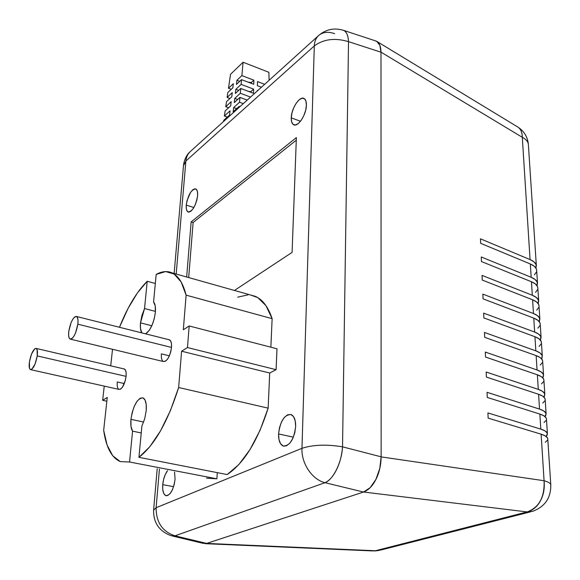 <?xml version="1.0" encoding="UTF-8"?>
<svg xmlns="http://www.w3.org/2000/svg" width="580" height="580" viewBox="0 0 580 580"><rect width="100%" height="100%" fill="white"/><g stroke="black" fill="none" stroke-linecap="round" stroke-linejoin="round"><path stroke-width="0.87" d="M36.221 348.435C37.417 349.196 37.758 351.69 37.236 355.91L37.084 349.588L36.112 348.399L34.72 348.819L31.552 353.974L29.399 362.029C31.124 353.394 33.394 348.863 36.221 348.435L124.417 369.018C125.867 369.815 126.418 372.266 126.078 376.369L125.353 380.4L122.387 387.324L120.618 389.137L118.958 389.405C117.486 388.578 116.928 386.099 117.29 381.966L124.33 383.561L117.29 381.966M76.553 316.492C77.887 317.318 78.314 319.885 77.85 324.191L78.017 320.298L77.466 317.564L76.284 316.397L74.653 316.963L72.826 319.152L71.072 322.632L68.795 331.267C70.622 321.813 73.203 316.89 76.553 316.492L169.512 339.851C171.114 340.728 171.781 343.251 171.506 347.427L170.774 351.726L169.367 355.866L167.511 359.201L165.496 361.217L163.4 361.536C161.769 360.637 161.102 358.077 161.399 353.865L169.389 355.815L161.399 353.865M140.49 322.864L144.543 308.538L155.44 311.395L144.543 308.538L147.211 281.257L155.324 283.489L147.211 281.257L137.424 292.929L128.158 308.241L119.473 327.272C127.571 306.994 136.815 291.653 147.211 281.257L144.543 308.538L141.919 315.476L140.49 322.864L151.822 325.757L140.49 322.864C140.07 327.49 140.512 330.832 141.825 332.891L140.454 328.439L140.49 322.864M155.368 312.352C153.816 323.075 150.582 330.245 145.667 333.855L149.314 330.288L152.09 325.141L154.222 318.833L155.368 312.352C155.781 307.255 155.186 303.804 153.577 301.992L155.237 305.928L155.368 312.352M130.95 419.354C133.299 405.362 137.315 398.192 143.013 397.844C145.653 399.265 146.718 403.571 146.203 410.756L144.688 418.803L141.882 426.09L138.939 457.33L227.164 474.571C243.948 463.289 257.6 441.148 268.141 408.146L260.036 430.331L250.009 449.58L238.793 464.616L227.164 474.571L138.939 457.33L149.799 446.723L160.529 430.86L170.382 410.669L178.647 387.505C167.714 421.935 154.483 445.208 138.939 457.33L141.882 426.09L144.688 418.803L146.203 410.756L146.218 404.543L145.051 400.004L142.905 397.8L140.106 398.235L137.09 401.215L134.299 406.254L132.153 412.612L130.95 419.354L143.644 422.037L130.95 419.354C130.464 424.777 131 428.714 132.559 431.158L141.237 432.948L132.559 431.158L130.986 426.38L130.95 419.354M291.247 117.827C291.363 108.416 299.686 95.707 304.05 98.469C305.689 99.405 306.472 101.659 306.399 105.226L305.66 110.294L303.855 115.558L301.274 120.205L298.316 123.511L295.445 124.968L293.103 124.388L291.631 121.872L291.247 117.827L291.994 112.853L293.755 107.699L296.279 103.117L299.186 99.789L302.049 98.237L304.435 98.709L305.972 101.159L306.399 105.226C306.349 114.724 297.895 127.506 293.625 124.722C291.943 123.765 291.145 121.459 291.247 117.827L300.483 121.263L291.247 117.827M186.238 205.117C188.094 194.807 191.277 189.413 195.779 188.928C197.229 189.725 197.838 191.973 197.606 195.67L196.838 200.151L195.308 204.682L193.249 208.554L190.994 211.163L188.892 212.12L187.253 211.294L186.325 208.829L186.238 205.117L187.006 200.702L190.515 192.43L192.741 189.798L194.851 188.768L196.518 189.508L197.49 191.929L197.606 195.67C195.743 206.052 192.567 211.482 188.065 211.961C186.586 211.142 185.977 208.858 186.238 205.117L193.894 207.524L186.238 205.117M162.733 484.662C163.343 478.855 164.938 474.186 167.526 470.67L165.3 474.462L163.625 479.363L162.733 484.662L173.601 486.678L162.733 484.662L162.77 489.578L163.719 493.377L165.467 495.465L167.736 495.509L170.194 493.478L172.463 489.672L174.174 484.67L175.066 479.268C173.471 489.933 170.389 495.385 165.837 495.632C163.4 494.414 162.364 490.76 162.733 484.662M174.551 472.018L175.066 479.268L174.551 472.018M278.574 433.927C280.27 420.95 284.454 414.504 291.124 414.591C294.198 416.077 295.706 420.029 295.655 426.445L294.792 432.738L292.726 438.654L289.79 443.258L286.447 445.839L283.221 446.013L280.604 443.794L278.98 439.546L278.574 433.927L279.444 427.772L281.452 422.001L284.309 417.448L287.593 414.801L290.812 414.483L293.487 416.563L295.191 420.761L295.655 426.445C293.98 439.531 289.812 446.042 283.142 445.991C279.988 444.454 278.465 440.43 278.574 433.927L293.379 437.175L278.574 433.927M185.883 161.015L176.182 274.036L185.883 161.015L314.317 45.922L185.883 161.015C186.274 156.992 187.811 153.78 190.501 151.365C187.811 153.78 186.274 156.992 185.883 161.015L183.476 165.807L185.883 161.015M203.087 543.344L206.654 543.402L363.544 492.036L325.003 482.698L174.964 535.826C162.378 531.635 156.093 522.268 156.114 507.717L153.599 510.197L156.114 507.717L159.428 469.118L156.114 507.717L301.962 448.325L314.317 45.922C314.505 41.398 315.998 37.874 318.804 35.365C322.944 32.002 328.207 31.436 334.602 33.669M296.38 137.59L292.081 252.394L234.429 290.457L292.081 252.394L296.38 137.59L191.139 221.893L193.118 222.502L188.681 277.559L193.118 222.502L191.139 221.893L296.38 137.59M186.658 276.993L191.139 221.893L186.658 276.993M206.509 478.152L216.891 478.812L217.282 472.635L216.891 478.812L206.545 478.159M237.706 297.17L248.146 294.821M250.567 295.01L257.767 297.598L265.952 305.624L272.136 318.674L270.86 347.195L272.136 318.674C268.177 306.929 262.58 299.49 255.338 296.351L250.582 295.01M276.979 348.783L276.102 369.685L269.707 373.02L268.141 408.146L178.647 387.505L181.583 351.212L269.707 373.02L268.141 408.146L178.647 387.505L181.583 351.212L187.478 347.543L276.102 369.685L269.707 373.02L181.583 351.212L187.478 347.543L189.174 325.967L276.979 348.783L276.102 369.685L187.478 347.543L189.174 325.967L183.316 329.788L186.122 295.147L272.136 318.674L186.122 295.147L181.134 281.967L174.131 274.043L165.633 271.57L156.179 274.412C161.893 271.259 167.171 270.744 172.006 272.861C178.372 275.783 183.07 283.214 186.122 295.147L183.316 329.788L189.174 325.967L276.979 348.783M172.666 536.079L203.094 543.344L206.654 543.402L174.964 535.826L206.654 543.402L363.544 492.036L370.207 487.62L375.934 479.341L379.784 468.488L381.132 456.822L380.995 52.193L379.864 45.262L376.666 41.318L375.26 40.781M190.501 151.365L318.804 35.365C315.998 37.874 314.505 41.398 314.317 45.922L301.962 448.325C312.939 444.715 326.467 444.215 342.533 446.832C341.772 462.383 333.224 479.74 325.003 482.698L363.544 492.036C368.517 490.122 372.65 485.895 375.934 479.341C379.226 472.787 380.959 465.283 381.132 456.822L380.995 52.193L348.529 41.666L342.533 446.832L381.132 456.822L342.533 446.832L348.529 41.666L380.995 52.193C380.835 46.385 379.392 42.76 376.666 41.318L375.296 40.796M342.765 30.095L343.621 30.377C346.572 31.806 348.203 35.569 348.529 41.666C348.152 35.699 346.659 32.009 344.056 30.595L342.765 30.095M314.317 45.922C323.662 39.056 335.066 37.635 348.529 41.666C335.066 37.635 323.662 39.056 314.317 45.922M174.964 535.826L171.238 535.739L174.964 535.826L325.003 482.698C329.469 480.61 333.333 476.231 336.603 469.553C339.88 462.884 341.859 455.307 342.533 446.832C326.467 444.215 312.939 444.715 301.962 448.325C301.223 463.376 312.12 479.638 325.003 482.698C312.12 479.638 301.223 463.376 301.962 448.325L156.114 507.717C156.093 522.268 162.378 531.635 174.964 535.826M156.179 274.412L153.577 301.992L156.179 274.412M112.52 349.283L110.715 365.82L112.52 349.283M104.233 386.106L102.653 400.316L106.843 401.222L102.653 400.316L107.256 397.452L103.668 430.331L107.112 445.07L112.73 455.771L120.321 461.615L129.543 461.999L120.285 461.608C111.657 457.794 106.118 447.376 103.668 430.331L107.256 397.452L102.653 400.316L104.233 386.106M216.891 478.812L129.543 461.999L132.559 431.158L129.543 461.999L216.891 478.812M123.968 368.909L125.497 370.178L126.135 372.773L126.078 376.369C124.62 384.779 122.242 389.122 118.958 389.405L30.798 369.677M168.961 339.706L170.643 340.946L171.463 343.635L171.506 347.427C169.976 356.613 167.272 361.311 163.4 361.536L70.564 339.184M296.286 140.186L193.118 222.502L296.286 140.186M547.781 439.183L547.752 438.654C547.361 436.921 545.157 435.435 541.125 434.181L544.076 480.726C548.173 481.864 550.405 483.212 550.79 484.757L550.819 485.228L550.79 484.757C550.405 483.212 548.173 481.864 544.076 480.726C544.794 488.396 543.569 495.124 540.4 500.91C537.254 506.71 532.824 510.378 527.118 511.93C539.103 507.558 544.75 497.161 544.076 480.726L381.132 456.888L544.076 480.726L541.125 434.181L488.15 418.129L487.925 412.924L540.807 429.12L539.85 414.069L487.265 397.43L487.048 392.312L539.53 409.096L538.595 394.277L486.395 377.072L486.178 372.034L538.284 389.376L537.363 374.796L485.533 357.041L485.322 352.082L537.051 369.967L536.145 355.613L484.691 337.335L484.481 332.456L535.84 350.864L534.948 336.719L483.865 317.934L483.655 313.135L534.651 332.043L533.767 318.123L483.046 298.845L482.843 294.118L533.477 313.519L532.607 299.802L482.241 280.053L482.038 275.399L532.317 295.263L531.461 281.757L481.451 261.551L481.255 256.976L531.178 277.291L530.337 263.987L480.668 243.339L480.479 238.829L530.055 259.586L522.304 137.315L380.995 52.142L381.132 456.888C380.966 465.341 379.233 472.83 375.949 479.363C372.679 485.895 368.561 490.114 363.58 492.021L527.118 511.93L532.636 511.313L527.118 511.93L375.427 550.739L206.625 543.416L375.427 550.739L527.118 511.93L363.58 492.021L206.625 543.416L202.978 543.315L206.625 543.416L363.58 492.021L370.236 487.613L375.949 479.363L379.791 468.546L381.132 456.888L380.995 52.142L379.871 45.218L376.681 41.281L374.985 40.694M375.427 550.739L380.611 550.087L375.427 550.739M380.995 52.142L522.304 137.315C525.908 139.164 527.923 141.44 528.344 144.137L528.394 144.978L528.344 144.137C527.923 141.44 525.908 139.164 522.304 137.315L530.055 259.586C533.839 261.21 535.934 263.189 536.341 265.531L535.949 268.112L536.116 264.654L534.035 261.899L530.055 259.586L480.479 238.829L480.668 243.339L530.337 263.987L531.178 277.291C534.985 278.886 537.095 280.821 537.5 283.098L537.058 285.708L537.276 282.25L535.18 279.553L531.178 277.291L481.255 256.976L481.451 261.551L531.461 281.757L532.317 295.263C536.152 296.822 538.269 298.714 538.675 300.933L538.175 303.565L538.45 300.099L536.348 297.475L532.317 295.263L482.038 275.399L482.241 280.053L532.607 299.802L533.477 313.519C537.334 315.034 539.465 316.876 539.864 319.036L539.298 321.69L539.639 318.224L537.529 315.672L533.477 313.519L482.843 294.118L483.046 298.845L533.767 318.123L534.651 332.043C538.537 333.522 540.676 335.312 541.075 337.408L540.437 340.098L540.85 336.625L538.733 334.145L534.651 332.043L483.655 313.135L483.865 317.934L534.948 336.719L535.84 350.864C539.755 352.299 541.909 354.039 542.307 356.069L541.575 358.781L542.082 357.875L542.082 355.308L539.951 352.901L535.84 350.864L484.481 332.456L484.691 337.335L536.145 355.613L537.051 369.967C540.995 371.367 543.163 373.049 543.554 375.013L542.713 377.754L543.322 376.761L543.329 374.281L541.191 371.947L537.051 369.967L485.322 352.082L485.533 357.041L537.363 374.796L538.284 389.376C542.249 390.732 544.432 392.355 544.823 394.248L543.859 397.017L544.584 395.937L544.598 393.545L542.445 391.29L538.284 389.376L486.178 372.034L486.395 377.072L538.595 394.277L539.53 409.096C543.525 410.401 545.722 411.974 546.113 413.794L544.997 416.585L545.867 415.411L545.889 413.112L543.728 410.945L539.53 409.096L487.048 392.312L487.265 397.43L539.85 414.069L540.807 429.12C544.823 430.389 547.034 431.897 547.418 433.637L546.128 436.464L547.165 435.188L547.194 432.985L545.026 430.904L540.807 429.12L487.925 412.924L488.15 418.129L541.125 434.181L545.352 435.942L547.527 438.009L547.788 439.198M546.476 419.282L546.433 418.724C546.048 416.918 543.851 415.367 539.85 414.069L544.047 415.903L546.215 418.049L546.476 419.297M545.178 399.692L545.142 399.105C544.75 397.235 542.568 395.625 538.595 394.277L542.764 396.176L544.917 398.409L545.186 399.7M543.909 380.4L543.873 379.791C543.475 377.848 541.307 376.181 537.363 374.796L541.502 376.753L543.649 379.066L543.909 380.408M542.655 361.398L542.619 360.774C542.22 358.759 540.06 357.041 536.145 355.613L540.255 357.635L542.394 360.02L542.663 361.412M541.423 342.693L541.386 342.048C540.98 339.967 538.835 338.191 534.948 336.719L539.038 338.807L541.154 341.272L541.423 342.707M540.212 324.263L540.168 323.604C539.762 321.458 537.631 319.631 533.767 318.123L537.827 320.262L539.944 322.799L540.212 324.278M539.016 306.117L538.972 305.428C538.566 303.224 536.442 301.353 532.607 299.802L536.638 301.999L538.747 304.609L539.016 306.131M537.834 288.238L537.79 287.535C537.385 285.266 535.275 283.344 531.461 281.757L535.471 284.012L537.566 286.687L537.841 288.253M536.674 270.613L536.63 269.896C536.217 267.576 534.122 265.604 530.337 263.987L534.318 266.293L536.406 269.033L536.674 270.635M522.304 137.315C522.275 132.66 520.905 129.311 518.194 127.266L517.092 126.6L518.194 127.266C520.833 129.144 522.203 132.494 522.304 137.315M375.021 40.701L377.377 41.731M379.407 44.21L380.349 46.675M545.294 442.293L547.491 440.184M544.018 422.53L546.186 420.326M542.757 403.078L544.903 400.773M541.51 383.916L543.634 381.524M540.292 365.052L542.387 362.565M539.081 346.47L541.162 343.896M537.899 328.164L539.951 325.51M536.725 310.133L538.762 307.4M535.572 292.363L537.587 289.55M534.441 274.855L536.435 271.969M77.85 324.191L171.506 347.427L77.85 324.191C76.023 333.71 73.435 338.669 70.093 339.068C68.737 338.212 68.302 335.61 68.795 331.267L68.607 335.131L69.129 337.901L70.289 339.14L71.913 338.647L73.754 336.487L75.538 332.971L77.85 324.191M37.236 355.91L126.078 376.369L37.236 355.91C35.51 364.61 33.234 369.17 30.406 369.59C29.196 368.808 28.862 366.285 29.399 362.029L29.508 368.358L30.457 369.612L31.842 369.25L35.054 364.095L37.236 355.91M248.37 91.343L250.821 91.669L250.785 92.256L250.821 91.669L253.612 89.124L253.489 93.278L240.751 88.472L240.323 93.257L250.538 97.085L240.323 93.257L240.751 88.472L235.335 93.489L235.835 89.306L241.113 84.383L253.612 89.124L253.489 93.278L240.751 88.472L235.335 93.489L235.835 89.306L238.692 90.378L235.835 89.306L241.113 84.383L241.534 79.641L241.113 84.383L253.612 89.124L250.821 91.669L248.363 91.343M251.357 82.505L251.307 83.375L251.357 82.505L253.866 80.185L253.75 84.303L241.534 79.641L236.415 84.448L236.908 80.308L241.896 75.596L253.866 80.185L253.75 84.303L241.534 79.641L236.415 84.448L236.908 80.308L239.7 81.367L236.908 80.308L241.896 75.596L243.085 62.241L241.896 75.596L253.866 80.185L251.357 82.505L248.124 82.157L251.357 82.505M239.939 106.669L239.149 106.379L239.054 107.467L239.149 106.379L233.16 111.809L233.667 107.554L239.525 102.218L243.31 103.624L239.525 102.218L239.953 97.382L239.525 102.218L233.667 107.554L236.655 108.649L233.667 107.554L233.16 111.809L239.149 106.379L239.939 106.669M257.237 91.031L257.252 90.509L257.65 90.654L257.252 90.509L257.237 91.031M261.435 87.232L257.382 85.688L257.491 81.577L264.654 84.325L257.491 81.577L257.382 85.688L261.435 87.232M269.113 80.286L268.873 72.297L243.085 62.241L230.543 74.283L228.476 88.261L233.349 83.658L232.856 87.79L227.853 92.488L227.121 97.44L232.268 92.633L231.768 96.802L226.49 101.696L225.75 106.691L231.181 101.681L230.673 105.886L225.12 110.983L224.373 116.014L230.079 110.816L229.571 115.057L223.735 120.343L223.568 121.474L223.735 120.343L229.571 115.057L230.079 110.816L224.373 116.014L225.12 110.983L230.673 105.886L231.181 101.681L225.75 106.691L226.49 101.696L231.768 96.802L232.268 92.633L227.121 97.44L227.853 92.488L232.856 87.79L233.349 83.658L228.476 88.261L230.543 74.283L243.085 62.241L268.873 72.297L269.113 80.286M247.218 100.093L239.953 97.382L234.255 102.609L234.755 98.39L240.323 93.257L234.755 98.39L237.677 99.47L234.755 98.39L234.255 102.609L239.953 97.382L247.218 100.093M227.331 117.08L224.373 116.014L227.331 117.08M228.643 107.749L225.75 106.691L228.643 107.749M229.948 98.491L227.121 97.44L229.948 98.491M231.246 89.298L228.476 88.261L231.246 89.298M250.422 92.118L250.792 92.09L250.422 92.118M318.804 35.365C326.156 29.225 334.428 27.565 343.621 30.377L376.21 41.093M183.555 164.858C184.512 159.101 186.724 154.693 190.196 151.641M153.649 509.682L157.202 468.691M174.138 273.463L183.476 165.807M171.238 535.739C159.268 531.331 153.388 522.812 153.599 510.197M284.309 446.238L283.142 445.991M166.54 495.755L165.837 495.632M188.486 212.091L188.065 211.961M294.212 124.947L293.625 124.722M172.021 272.861L255.338 296.351M372.773 550.935L205.291 543.692M380.611 550.087L530.758 511.792M374.006 550.993L378.711 550.558M547.752 438.654L550.79 484.757C551.014 497.872 544.968 506.724 532.636 511.313M377.391 41.738L518.194 127.266C524.197 131.377 527.575 136.996 528.344 144.137L536.341 265.517M547.418 433.63L546.433 418.724M546.113 413.786L545.142 399.105M544.823 394.24L543.873 379.791M543.554 375.006L542.619 360.774M542.307 356.055L541.386 342.048M541.075 337.4L540.168 323.604M539.864 319.022L538.972 305.428M538.675 300.918L537.79 287.535M537.5 283.091L536.63 269.896"/></g></svg>
